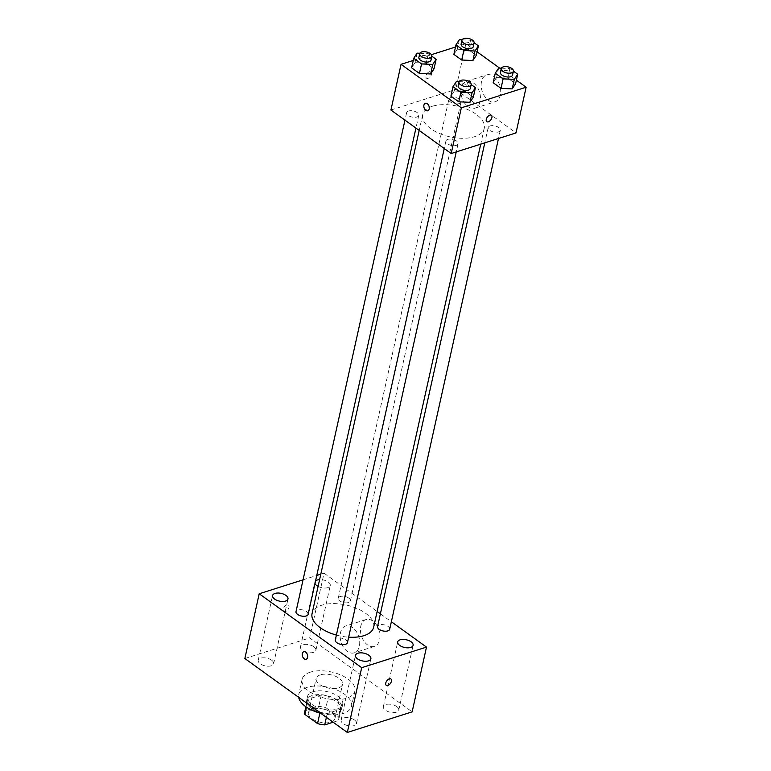 <?xml version="1.0" encoding="UTF-8"?>
<svg xmlns="http://www.w3.org/2000/svg" width="771" height="771" viewBox="0 0 771 771"><rect width="100%" height="100%" fill="white"/><g stroke="black" fill="none" stroke-linecap="round" stroke-linejoin="round"><path stroke-width="0.58" stroke-dasharray="3.85 2.89" d="M320.302 674.856A13.512 6.756 12.5 0 0 316.149 678.451A13.512 6.756 12.5 0 0 327.877 687.973A13.512 6.756 12.5 0 0 342.536 684.301A13.512 6.756 12.5 0 0 335.308 676.206A13.512 6.756 12.5 0 0 320.302 674.856M312.698 709.137A13.512 6.756 12.5 0 0 308.545 712.732A13.512 6.756 12.5 0 0 320.283 722.254A13.512 6.756 12.5 0 0 334.932 718.582A13.512 6.756 12.5 0 0 327.704 710.486A13.512 6.756 12.5 0 0 312.698 709.137M319.888 713.05L320.09 712.153A17.444 8.722 12.5 0 0 327.251 713.464L340.888 709.127A17.444 8.722 12.5 0 0 341.302 708.009A17.444 8.722 12.5 0 0 341.148 705.455L328.465 696.309L325.931 707.73L338.614 716.885A17.444 8.722 12.5 0 1 338.768 719.43A17.444 8.722 12.5 0 1 338.353 720.557L333.139 722.215M328.465 696.309A17.444 8.722 12.5 0 0 321.295 694.999L307.658 699.336L305.123 710.756A17.444 8.722 12.5 0 0 304.709 711.884M305.123 710.756L318.77 706.419A17.444 8.722 12.5 0 1 325.931 707.73M320.09 712.153L307.398 702.998L306.482 707.161M321.295 694.999L318.77 706.419M307.658 699.336A17.444 8.722 12.5 0 0 307.243 700.453A17.444 8.722 12.5 0 0 307.398 702.998M311.311 708.347A18.022 9.011 -167.5 0 1 306.685 700.328A18.022 9.011 -167.5 0 1 326.229 695.432A18.022 9.011 -167.5 0 1 341.871 708.135A18.022 9.011 -167.5 0 1 329.834 713.85A18.022 9.011 -167.5 0 1 311.311 708.347M312.159 704.54A18.022 9.011 12.5 0 0 330.682 710.043A18.022 9.011 12.5 0 0 342.71 704.318A18.022 9.011 12.5 0 0 333.072 693.534A18.022 9.011 12.5 0 0 313.065 691.722A18.022 9.011 12.5 0 0 307.523 696.521A18.022 9.011 12.5 0 0 312.159 704.54M341.148 705.455L338.614 716.885M327.251 713.464L326.393 717.338M340.888 709.127L338.353 720.557M320.755 713.281A27.033 13.521 12.5 0 0 351.509 706.275A27.033 13.521 12.5 0 0 337.052 690.084A27.033 13.521 12.5 0 0 307.031 687.375A27.033 13.521 12.5 0 0 298.734 694.575A27.033 13.521 12.5 0 0 298.685 697.35M310.414 672.139A27.033 13.521 12.5 0 0 302.107 679.338A27.033 13.521 12.5 0 0 325.574 698.381A27.033 13.521 12.5 0 0 354.891 691.038A27.033 13.521 12.5 0 0 340.425 674.847A27.033 13.521 12.5 0 0 310.414 672.139M396.737 706.564A7.893 3.951 12.5 0 0 388.632 704.154A7.893 3.951 12.5 0 0 383.36 706.66A7.893 3.951 12.5 0 0 390.213 712.221A7.893 3.951 12.5 0 0 398.771 710.081A7.893 3.951 12.5 0 0 396.737 706.564M313.864 646.773A7.893 3.951 12.5 0 0 305.75 644.354A7.893 3.951 12.5 0 0 300.478 646.869A7.893 3.951 12.5 0 0 307.33 652.43A7.893 3.951 12.5 0 0 315.888 650.281A7.893 3.951 12.5 0 0 313.864 646.773M271.604 660.198A7.893 3.951 12.5 0 0 263.499 657.788A7.893 3.951 12.5 0 0 258.227 660.294A7.893 3.951 12.5 0 0 265.079 665.855A7.893 3.951 12.5 0 0 273.638 663.715A7.893 3.951 12.5 0 0 271.604 660.198M354.487 719.998A7.893 3.951 12.5 0 0 346.372 717.589A7.893 3.951 12.5 0 0 341.1 720.095A7.893 3.951 12.5 0 0 347.952 725.656A7.893 3.951 12.5 0 0 356.52 723.506A7.893 3.951 12.5 0 0 354.487 719.998M244.86 658.521L309.663 637.925L412.138 711.855M318.095 586.384A7.893 3.951 12.5 0 0 330.248 585.536A7.893 3.951 12.5 0 0 328.215 582.018A7.893 3.951 12.5 0 0 319.599 579.619M315.541 580.939A7.893 3.951 12.5 0 0 314.828 582.115A7.893 3.951 12.5 0 0 314.982 583.483M320.803 574.193L324.022 573.171L309.663 637.925M324.022 573.171L377.135 611.49M380.382 613.832L391.36 621.754M372.827 621.089A14.08 9.233 -107.6 0 0 365.926 619.576A14.08 9.233 -107.6 0 0 361.387 635.786A14.08 9.233 -107.6 0 0 374.455 646.406A14.08 9.233 -107.6 0 0 379.93 635.131A14.08 9.233 -107.6 0 0 372.827 621.089M352.578 627.527A14.08 9.233 -107.6 0 0 345.678 626.004A14.08 9.233 -107.6 0 0 341.139 642.224A14.08 9.233 -107.6 0 0 354.207 652.844A14.08 9.233 -107.6 0 0 359.681 641.559A14.08 9.233 -107.6 0 0 352.578 627.527M306.154 659.244L306.154 659.253A3.942 2.583 -107.6 0 0 307.6 657.393A3.942 2.583 -107.6 0 0 306.723 653.23A3.942 2.583 -107.6 0 0 303.764 651.736L303.764 651.736M303.051 579.84L316.756 575.484M286.87 604.898A3.942 2.226 125.8 0 0 283.68 608.02A3.942 2.226 125.8 0 0 283.824 611.422A3.942 2.226 125.8 0 0 287.93 609.533A3.942 2.226 125.8 0 0 288.431 605.033A3.942 2.226 125.8 0 0 286.87 604.898A3.942 2.226 125.8 0 0 283.68 608.02A3.942 2.226 125.8 0 0 283.824 611.432A3.942 2.226 125.8 0 0 287.94 609.533A3.942 2.226 125.8 0 0 288.441 605.033A3.942 2.226 125.8 0 0 286.87 604.898M386.29 685.352L386.29 685.352A3.942 2.226 -54.2 0 1 386.791 680.851A3.942 2.226 -54.2 0 1 390.907 678.962L390.907 678.962M389.702 629.242A6.216 3.113 12.5 0 0 388.102 626.476A6.216 3.113 12.5 0 0 379.467 624.895A6.216 3.113 12.5 0 0 377.559 626.553M308.14 614.323A6.216 3.113 12.5 0 0 306.55 611.557A6.216 3.113 12.5 0 0 297.914 609.977A6.216 3.113 12.5 0 0 296.006 611.625M347.442 642.677A6.216 3.113 12.5 0 0 344.117 638.947A6.216 3.113 12.5 0 0 337.216 638.33A6.216 3.113 12.5 0 0 335.308 639.978M348.8 598.123A6.216 3.113 12.5 0 0 342.411 596.224A6.216 3.113 12.5 0 0 338.257 598.2A6.216 3.113 12.5 0 0 341.582 601.92A6.216 3.113 12.5 0 0 348.482 602.546A6.216 3.113 12.5 0 0 350.4 600.888A6.216 3.113 12.5 0 0 348.8 598.123M373.636 627.266A31.534 15.767 12.5 0 0 356.771 608.377A31.534 15.767 12.5 0 0 321.758 605.216A31.534 15.767 12.5 0 0 312.062 613.61M336.397 635.082A31.534 15.767 12.5 0 0 348.665 637.164M432.367 106.263A31.534 15.767 12.5 0 0 422.681 114.657A31.534 15.767 12.5 0 0 450.052 136.872A31.534 15.767 12.5 0 0 484.255 128.304A31.534 15.767 12.5 0 0 467.39 109.424A31.534 15.767 12.5 0 0 432.367 106.263M459.102 103.584A6.216 3.113 -167.5 0 1 452.201 102.967A6.216 3.113 -167.5 0 1 448.876 99.237A6.216 3.113 -167.5 0 1 455.613 97.551A6.216 3.113 -167.5 0 1 461.01 101.936A6.216 3.113 -167.5 0 1 459.102 103.584M447.835 139.368A6.216 3.113 12.5 0 0 445.917 141.026A6.216 3.113 12.5 0 0 451.314 145.411A6.216 3.113 12.5 0 0 458.061 143.714A6.216 3.113 12.5 0 0 454.736 139.994A6.216 3.113 12.5 0 0 447.835 139.368M408.534 111.014A6.216 3.113 12.5 0 0 406.625 112.672A6.216 3.113 12.5 0 0 412.013 117.057A6.216 3.113 12.5 0 0 418.759 115.361A6.216 3.113 12.5 0 0 415.434 111.641A6.216 3.113 12.5 0 0 408.534 111.014M490.086 125.943A6.216 3.113 12.5 0 0 488.178 127.601A6.216 3.113 12.5 0 0 493.575 131.976A6.216 3.113 12.5 0 0 500.312 130.289A6.216 3.113 12.5 0 0 496.987 126.569A6.216 3.113 12.5 0 0 490.086 125.943M390.926 110.031L455.728 89.436L516.011 132.92M493.17 82.728L496.543 77.582L507.752 78.093L515.587 83.74L507.752 78.093L496.543 77.582L493.17 82.728M411.618 67.8L414.991 62.663L426.199 63.174L434.025 68.821L426.199 63.174L414.991 62.663L411.618 67.8M455.497 47.021L465.867 43.735L477.076 51.821M499.656 68.108L516.377 80.174M413.246 60.456L431.413 54.683M450.919 96.163L454.292 91.017L465.501 91.527L473.327 97.175L465.501 91.527L454.292 91.017L450.919 96.163M453.868 54.375L457.251 49.228L468.45 49.739L476.285 55.387L468.45 49.739L457.251 49.228L453.868 54.375M465.867 43.735L455.728 89.436M481.518 81.533A14.08 9.233 -107.6 0 0 484.66 96.385A14.08 9.233 -107.6 0 0 495.204 101.743A14.08 9.233 -107.6 0 0 499.743 85.533A14.08 9.233 -107.6 0 0 486.674 74.912A14.08 9.233 -107.6 0 0 481.518 81.533M429.553 71.645A3.942 2.226 125.8 0 0 426.363 74.768A3.942 2.226 125.8 0 0 426.508 78.179A3.942 2.226 125.8 0 0 430.623 76.281A3.942 2.226 125.8 0 0 431.124 71.78A3.942 2.226 125.8 0 0 429.553 71.645A3.942 2.226 125.8 0 0 426.373 74.768A3.942 2.226 125.8 0 0 426.517 78.179A3.942 2.226 125.8 0 0 430.623 76.281A3.942 2.226 125.8 0 0 431.124 71.78A3.942 2.226 125.8 0 0 429.563 71.645M486.79 121.664L486.79 121.664A3.942 2.226 -54.2 0 1 487.282 117.163A3.942 2.226 -54.2 0 1 491.397 115.264L491.397 115.274M461.27 87.971A14.08 9.233 -107.6 0 0 464.421 102.822A14.08 9.233 -107.6 0 0 474.955 108.181A14.08 9.233 -107.6 0 0 479.495 91.961A14.08 9.233 -107.6 0 0 466.426 81.35A14.08 9.233 -107.6 0 0 461.27 87.971M425.361 103.266L425.361 103.266A3.942 2.583 72.4 0 1 429.023 106.234A3.942 2.583 72.4 0 1 427.751 110.773L427.751 110.773M462.099 39.832L470.561 40.217L474.126 42.781M473.259 46.703A6.216 3.113 12.5 0 0 469.934 42.983A6.216 3.113 12.5 0 0 463.024 42.357A6.216 3.113 12.5 0 0 461.116 44.014M459.362 39.707L457.251 49.228M470.561 40.217L468.45 49.739M501.401 68.185L509.862 68.571L513.419 71.144M512.561 75.057A6.216 3.113 12.5 0 0 509.236 71.337A6.216 3.113 12.5 0 0 502.326 70.71A6.216 3.113 12.5 0 0 500.418 72.368M498.654 68.06L496.543 77.582M509.862 68.571L507.752 78.093M419.838 53.266L428.31 53.652L431.866 56.216M431.008 60.138A6.216 3.113 12.5 0 0 427.674 56.408A6.216 3.113 12.5 0 0 420.773 55.791A6.216 3.113 12.5 0 0 418.865 57.44M417.101 53.141L414.991 62.663M428.31 53.652L426.199 63.174M459.14 81.62L467.611 82.005L471.168 84.569M470.3 88.492A6.216 3.113 12.5 0 0 466.975 84.762A6.216 3.113 12.5 0 0 460.075 84.145A6.216 3.113 12.5 0 0 458.167 85.803M456.403 81.495L454.292 91.017M467.611 82.005L465.501 91.527M334.932 718.582L342.536 684.301M308.545 712.732L316.149 678.451M307.523 696.521L306.685 700.328M342.71 704.318L341.871 708.135M341.302 708.009L338.768 719.43M307.243 700.453L305.856 706.728M302.107 679.338L298.734 694.575M354.891 691.038L351.509 706.275M398.771 710.081L413.121 645.327M383.36 706.66L397.711 641.915M315.888 650.281L330.248 585.536M300.478 646.869L314.828 582.115M273.638 663.715L287.988 598.961M258.227 660.294L272.577 595.549M356.52 723.506L370.87 658.762M341.1 720.095L355.46 655.34M365.926 619.576L345.678 626.004M374.455 646.406L354.207 652.844M422.681 114.657L419.183 130.424M484.255 128.304L480.747 144.129M350.4 600.888L461.01 101.936M338.257 598.2L448.876 99.237M445.917 141.026L444.26 148.514M458.061 143.714L456.239 151.926M406.625 112.672L404.958 120.16M418.759 115.361L415.945 128.082M488.178 127.601L484.795 142.847M500.312 130.289L498.5 138.491M474.955 108.181L495.204 101.743M466.426 81.35L486.674 74.912"/><path stroke-width="1.16" d="M333.139 722.215L324.716 724.894A17.444 8.722 12.5 0 1 317.556 723.583L304.863 714.428A17.444 8.722 12.5 0 1 304.709 711.884L305.856 706.728M306.482 707.161L304.863 714.428M319.888 713.05L317.556 723.583M326.393 717.338L324.716 724.894M298.685 697.35A27.033 13.521 12.5 0 0 320.755 713.281M391.36 621.754L426.488 647.1L412.138 711.855L347.326 732.45L244.86 658.521L259.21 593.766L303.051 579.84M411.097 641.819A7.893 3.951 12.5 0 0 402.982 639.4A7.893 3.951 12.5 0 0 397.711 641.915A7.893 3.951 12.5 0 0 404.563 647.476A7.893 3.951 12.5 0 0 413.121 645.327A7.893 3.951 12.5 0 0 411.097 641.819M319.599 579.619A7.893 3.951 12.5 0 0 315.541 580.939M314.982 583.483A7.893 3.951 12.5 0 0 318.095 586.384M285.964 595.453A7.893 3.951 12.5 0 0 277.849 593.034A7.893 3.951 12.5 0 0 272.577 595.549A7.893 3.951 12.5 0 0 279.43 601.11A7.893 3.951 12.5 0 0 287.988 598.961A7.893 3.951 12.5 0 0 285.964 595.453M368.846 655.244A7.893 3.951 12.5 0 0 360.732 652.835A7.893 3.951 12.5 0 0 355.46 655.34A7.893 3.951 12.5 0 0 362.312 660.901A7.893 3.951 12.5 0 0 370.87 658.762A7.893 3.951 12.5 0 0 368.846 655.244M377.135 611.49L380.382 613.832M426.488 647.1L361.686 667.696L347.326 732.45M361.686 667.696L259.21 593.766M307.6 657.393A3.942 2.583 -107.6 0 0 306.713 653.239A3.942 2.583 -107.6 0 0 303.764 651.736A3.942 2.583 -107.6 0 0 302.492 656.275A3.942 2.583 -107.6 0 0 306.154 659.253A3.942 2.583 -107.6 0 0 307.6 657.393M303.764 651.736A3.942 2.583 -107.6 0 0 302.502 656.275A3.942 2.583 -107.6 0 0 306.154 659.244M316.756 575.484L320.803 574.193M390.907 678.962A3.942 2.226 -54.2 0 1 391.042 682.374A3.942 2.226 -54.2 0 1 387.861 685.486A3.942 2.226 -54.2 0 1 386.29 685.352A3.942 2.226 -54.2 0 1 386.791 680.851A3.942 2.226 -54.2 0 1 390.907 678.962A3.942 2.226 -54.2 0 1 391.051 682.374A3.942 2.226 -54.2 0 1 387.861 685.486A3.942 2.226 -54.2 0 1 386.29 685.352M484.795 142.847L377.559 626.553A6.216 3.113 12.5 0 0 382.956 630.938A6.216 3.113 12.5 0 0 389.702 629.242L498.5 138.491M404.958 120.16L296.006 611.625A6.216 3.113 12.5 0 0 301.403 616.01A6.216 3.113 12.5 0 0 308.14 614.323L415.945 128.082M444.26 148.514L335.308 639.978A6.216 3.113 12.5 0 0 340.705 644.363A6.216 3.113 12.5 0 0 347.442 642.677L456.239 151.926M419.183 130.424L312.062 613.61A31.534 15.767 12.5 0 0 336.397 635.082M348.665 637.164A31.534 15.767 12.5 0 0 373.636 627.266L480.747 144.129M516.377 80.174L526.14 87.219L516.011 132.92L451.199 153.525L390.926 110.031L401.055 64.33L413.246 60.456M526.14 87.219L461.337 107.815L451.199 153.525M461.337 107.815L401.055 64.33M427.751 110.773A3.942 2.583 72.4 0 1 424.802 109.28A3.942 2.583 72.4 0 1 423.915 105.116A3.942 2.583 72.4 0 1 425.361 103.266A3.942 2.583 72.4 0 1 429.013 106.234A3.942 2.583 72.4 0 1 427.751 110.773A3.942 2.583 72.4 0 1 424.792 109.28A3.942 2.583 72.4 0 1 423.915 105.116A3.942 2.583 72.4 0 1 425.361 103.266M513.419 71.144L517.698 74.218L515.587 83.74L512.204 88.887L501.005 88.376L493.17 82.728L501.005 88.376L512.204 88.887L514.315 79.365L503.116 78.854L495.281 73.206L498.654 68.06L501.401 68.185M431.866 56.216L436.135 59.3L434.025 68.821L430.652 73.958L419.443 73.457L411.618 67.8L419.443 73.457L430.652 73.958L432.762 64.436L421.554 63.935L413.728 58.278L417.101 53.141L419.838 53.266M477.076 51.821L499.656 68.108M431.413 54.683L455.497 47.021M471.168 84.569L475.437 87.653L473.327 97.175L469.953 102.312L458.745 101.811L450.919 96.163L458.745 101.811L469.953 102.312L472.064 92.79L460.856 92.289L453.03 86.631L456.403 81.495L459.14 81.62M474.126 42.781L478.396 45.865L476.285 55.387L472.902 60.533L461.704 60.022L453.868 54.375L461.704 60.022L472.902 60.533L475.023 51.011L463.814 50.5L455.979 44.853L459.362 39.707L462.099 39.832M491.397 115.264A3.942 2.226 -54.2 0 1 491.541 118.676A3.942 2.226 -54.2 0 1 488.351 121.799A3.942 2.226 -54.2 0 1 486.79 121.664A3.942 2.226 -54.2 0 1 487.291 117.163A3.942 2.226 -54.2 0 1 491.397 115.274A3.942 2.226 -54.2 0 1 491.541 118.676A3.942 2.226 -54.2 0 1 488.351 121.799A3.942 2.226 -54.2 0 1 486.79 121.664M478.396 45.865L475.023 51.011M461.964 40.208L461.116 44.014A6.216 3.113 12.5 0 0 466.513 48.4A6.216 3.113 12.5 0 0 473.259 46.703L474.098 42.897A6.216 3.113 12.5 0 0 470.773 39.176A6.216 3.113 12.5 0 0 463.872 38.55A6.216 3.113 12.5 0 0 461.964 40.208A6.216 3.113 12.5 0 0 467.361 44.583A6.216 3.113 12.5 0 0 474.098 42.897M463.814 50.5L461.704 60.022M455.979 44.853L453.868 54.375M476.285 55.387L472.902 60.533M517.698 74.218L514.315 79.365M501.266 68.561L500.418 72.368A6.216 3.113 12.5 0 0 505.815 76.753A6.216 3.113 12.5 0 0 512.561 75.057L513.399 71.25A6.216 3.113 12.5 0 0 510.074 67.53A6.216 3.113 12.5 0 0 503.174 66.904A6.216 3.113 12.5 0 0 501.266 68.561A6.216 3.113 12.5 0 0 506.663 72.937A6.216 3.113 12.5 0 0 513.399 71.25M503.116 78.854L501.005 88.376M495.281 73.206L493.17 82.728M515.587 83.74L512.204 88.887M436.135 59.3L432.762 64.436M419.713 53.633L418.865 57.44A6.216 3.113 12.5 0 0 424.262 61.825A6.216 3.113 12.5 0 0 431.008 60.138L431.847 56.322A6.216 3.113 12.5 0 0 428.522 52.601A6.216 3.113 12.5 0 0 421.621 51.975A6.216 3.113 12.5 0 0 419.713 53.633A6.216 3.113 12.5 0 0 425.11 58.018A6.216 3.113 12.5 0 0 431.847 56.322M421.554 63.935L419.443 73.457M413.728 58.278L411.618 67.8M434.025 68.821L430.652 73.958M475.437 87.653L472.064 92.79M459.005 81.986L458.167 85.803A6.216 3.113 12.5 0 0 463.564 90.178A6.216 3.113 12.5 0 0 470.3 88.492L471.148 84.685A6.216 3.113 12.5 0 0 467.824 80.955A6.216 3.113 12.5 0 0 460.923 80.338A6.216 3.113 12.5 0 0 459.005 81.986A6.216 3.113 12.5 0 0 464.402 86.371A6.216 3.113 12.5 0 0 471.148 84.685M460.856 92.289L458.745 101.811M453.03 86.631L450.919 96.163M473.327 97.175L469.953 102.312"/></g></svg>
